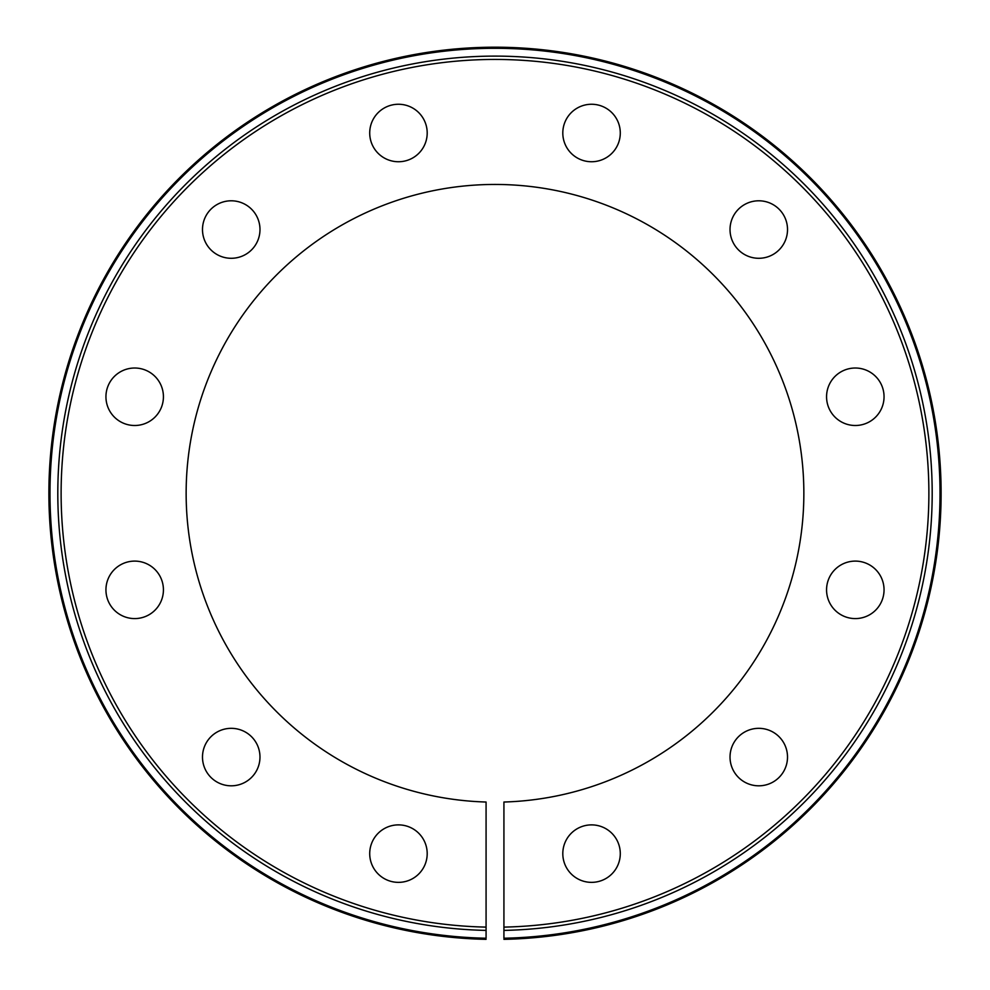 <?xml version="1.0" encoding="UTF-8"?>
<svg xmlns="http://www.w3.org/2000/svg" width="990" height="990" viewBox="0 0 990 990"><rect width="100%" height="100%" fill="white"/><g stroke="black" fill="none" stroke-linecap="round" stroke-linejoin="round"><path stroke-width="1.49" d="M486.078 927.11L486.078 938.235A445.017 445.017 0 0 1 111.103 268.228A445.017 445.017 0 0 1 878.897 268.228A445.017 445.017 0 0 1 503.922 938.235L503.922 927.11A433.892 433.892 0 0 0 869.257 273.797A433.892 433.892 0 0 0 120.743 273.797A433.892 433.892 0 0 0 486.078 927.11M486.078 939.337A446.119 446.119 0 0 1 110.15 267.684A446.119 446.119 0 0 1 879.85 267.684A446.119 446.119 0 0 1 503.922 939.337A446.119 446.119 0 0 0 879.85 267.684A446.119 446.119 0 0 0 110.15 267.684A446.119 446.119 0 0 0 486.078 939.337M503.922 930.402A437.196 437.196 0 0 0 872.128 272.139A437.196 437.196 0 0 0 117.872 272.139A437.196 437.196 0 0 0 486.078 930.402L486.078 802.024A308.843 308.843 0 0 1 229.024 336.315A308.843 308.843 0 0 1 760.976 336.315A308.843 308.843 0 0 1 503.922 802.024L503.922 930.402M562.803 853.615A28.747 28.747 0 0 0 605.917 878.514A28.747 28.747 0 0 0 605.917 828.729A28.747 28.747 0 0 0 562.803 853.615M202.492 757.078A28.747 28.747 0 0 0 245.607 781.964A28.747 28.747 0 0 0 245.607 732.179A28.747 28.747 0 0 0 202.492 757.078M105.942 589.854A28.747 28.747 0 0 0 149.057 614.74A28.747 28.747 0 0 0 149.057 564.956A28.747 28.747 0 0 0 105.942 589.854M105.942 396.767A28.747 28.747 0 0 0 149.057 421.653A28.747 28.747 0 0 0 149.057 371.869A28.747 28.747 0 0 0 105.942 396.767M202.492 229.544A28.747 28.747 0 0 0 245.607 254.442A28.747 28.747 0 0 0 245.607 204.645A28.747 28.747 0 0 0 202.492 229.544M369.716 132.994A28.747 28.747 0 0 0 412.83 157.893A28.747 28.747 0 0 0 412.83 108.108A28.747 28.747 0 0 0 369.716 132.994M562.803 132.994A28.747 28.747 0 0 0 605.917 157.893A28.747 28.747 0 0 0 605.917 108.108A28.747 28.747 0 0 0 562.803 132.994M730.026 229.544A28.747 28.747 0 0 0 773.14 254.442A28.747 28.747 0 0 0 773.14 204.645A28.747 28.747 0 0 0 730.026 229.544M826.563 396.767A28.747 28.747 0 0 0 869.678 421.653A28.747 28.747 0 0 0 869.678 371.869A28.747 28.747 0 0 0 826.563 396.767M826.563 589.854A28.747 28.747 0 0 0 869.678 614.74A28.747 28.747 0 0 0 869.678 564.956A28.747 28.747 0 0 0 826.563 589.854M730.026 757.078A28.747 28.747 0 0 0 773.14 781.964A28.747 28.747 0 0 0 773.14 732.179A28.747 28.747 0 0 0 730.026 757.078M369.716 853.615A28.747 28.747 0 0 0 412.83 878.514A28.747 28.747 0 0 0 412.83 828.729A28.747 28.747 0 0 0 369.716 853.615"/></g></svg>
